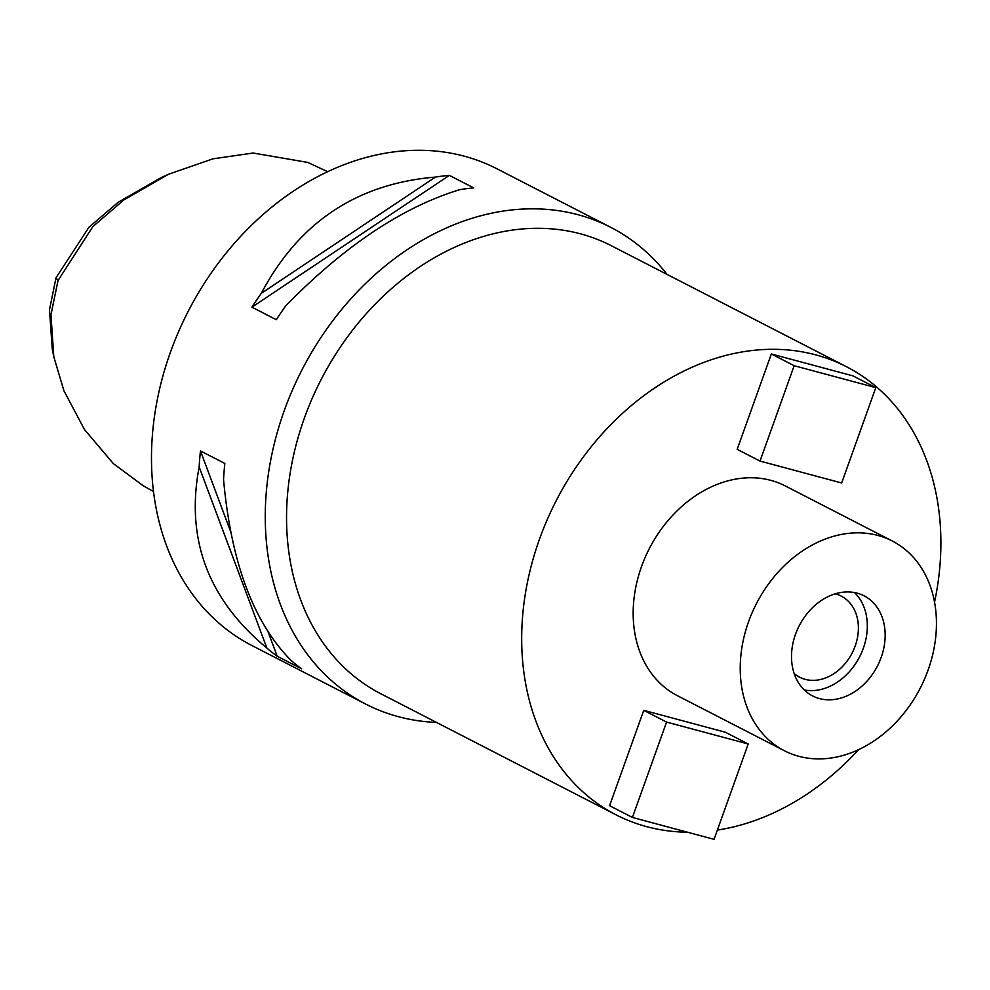 <?xml version="1.0" encoding="UTF-8"?>
<svg xmlns="http://www.w3.org/2000/svg" width="990" height="990" viewBox="0 0 990 990"><rect width="100%" height="100%" fill="white"/><g stroke="black" fill="none" stroke-linecap="round" stroke-linejoin="round"><path stroke-width="1.49" d="M327.727 171.703L307.742 162.41L253.106 153.017L212.887 158.846L168.547 174.24L161.184 177.581L118.231 202.232L88.951 227.242L56.009 277.782L49.5 309.734L52.235 348.913L53.806 356.846L63.966 390.852L84.521 429.635L113.367 463.617L143.105 485.669L153.487 491.547M168.547 174.24L123.824 199.968L92.874 226.562L58.039 280.504L50.96 314.746L53.806 356.846M610.867 227.403L497.091 168.857A268.018 209.459 117.2 0 0 170.367 352.415A268.018 209.459 117.2 0 0 251.819 645.48L365.595 704.026A268.018 209.459 -62.8 0 1 284.142 410.961A268.018 209.459 -62.8 0 1 610.867 227.403A268.018 209.459 -62.8 0 1 667.05 274.403M435.464 177.086A268.018 209.459 -62.8 0 1 449.386 175.366L473.764 187.914A268.018 209.459 117.2 0 0 459.843 189.635C402.423 207.145 344.371 245.891 285.702 305.873A268.018 209.459 117.2 0 0 276.309 319.708L251.93 307.16A268.018 209.459 -62.8 0 1 261.323 293.325C298.794 222.428 356.846 183.682 435.464 177.086L261.323 293.325M436.503 722.428A268.018 209.459 -62.8 0 1 365.595 704.026M199.163 466.921A268.018 209.459 -62.8 0 1 200.463 450.908L224.841 463.456A268.018 209.459 117.2 0 0 223.554 479.469C231.041 562.419 253.601 622.797 291.221 660.577A268.018 209.459 117.2 0 0 301.579 668.807L277.2 656.259A268.018 209.459 -62.8 0 1 266.842 648.029C208.024 599.334 185.464 538.968 199.163 466.921L266.842 648.029M846.561 366.77L611.424 245.768A251.93 196.886 117.2 0 0 304.301 418.312A251.93 196.886 117.2 0 0 380.878 693.804L616.015 814.807A251.93 196.886 -62.8 0 1 539.439 539.315A251.93 196.886 -62.8 0 1 846.561 366.77A251.93 196.886 -62.8 0 1 934.548 602.13M858.664 749.591A251.93 196.886 -62.8 0 1 717.379 830.09M687.518 832.219A251.93 196.886 -62.8 0 1 616.015 814.807M892.299 541.01L785.243 485.929A117.921 92.157 117.2 0 0 641.483 566.688A117.921 92.157 117.2 0 0 677.333 695.648L784.377 750.729A117.921 92.157 -62.8 0 1 748.539 621.782A117.921 92.157 -62.8 0 1 892.299 541.01A117.921 92.157 -62.8 0 1 928.137 669.97A117.921 92.157 -62.8 0 1 784.377 750.729M643.748 710.337L725.385 732.241L748.205 743.985L714.062 839.347L632.424 817.443L609.593 805.699L643.748 710.337L666.567 722.081L632.424 817.443M875.804 387.622L841.661 482.984L760.023 461.08L737.191 449.336L771.334 353.975L852.972 375.878L875.804 387.622L794.166 365.718L771.334 353.975M881.199 657.372A56.282 43.981 117.2 0 0 864.084 595.832A56.282 43.981 117.2 0 0 795.477 634.38A56.282 43.981 117.2 0 0 812.58 695.921A56.282 43.981 117.2 0 0 881.199 657.372M854.494 592.552A56.282 43.981 -62.8 0 1 863.354 648.19A56.282 43.981 -62.8 0 1 804.338 690.005M794.153 673.497A45.565 35.603 117.2 0 0 799.648 677.21A45.565 35.603 117.2 0 0 855.187 646A45.565 35.603 117.2 0 0 841.339 596.178A45.565 35.603 117.2 0 0 835.127 593.864M666.567 722.081L748.205 743.985M760.023 461.08L794.166 365.718M277.2 656.259L267.993 631.62M230.868 532.286L200.463 450.908M251.93 307.16L449.386 175.366M58.039 280.504L56.009 277.782"/></g></svg>
